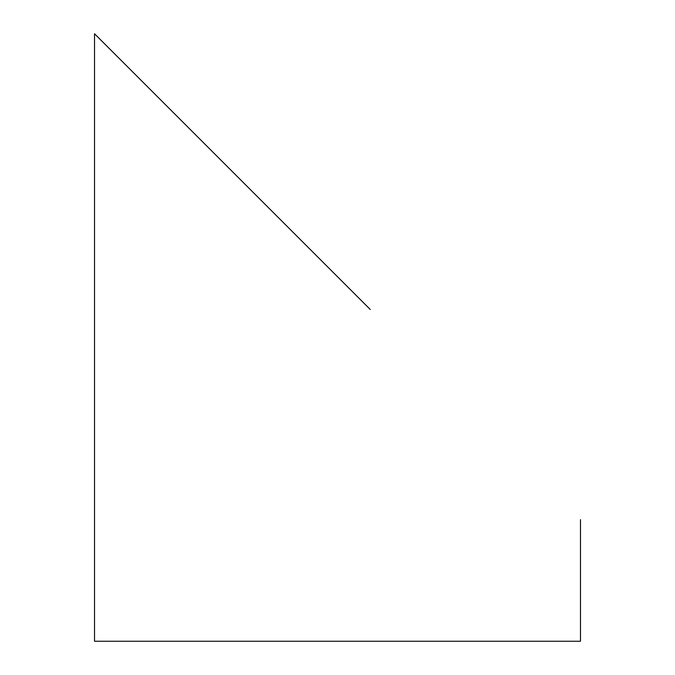 <?xml version="1.0" encoding="UTF-8"?>
<svg xmlns="http://www.w3.org/2000/svg" width="675" height="675" viewBox="0 0 675 675"><rect width="100%" height="100%" fill="white"/><g stroke="black" fill="none" stroke-linecap="round" stroke-linejoin="round"><path stroke-width="1.01" d="M580.475 519.691L580.475 641.25L94.525 641.25L94.525 33.75L370.246 309.471M362.045 301.261L319.494 258.711M274.902 214.127L239.608 178.833M214.262 153.487L205.934 145.15M174.125 113.341L166.565 105.789M152.246 91.471L145.446 84.662M138.915 78.131L116.041 55.257"/></g></svg>
